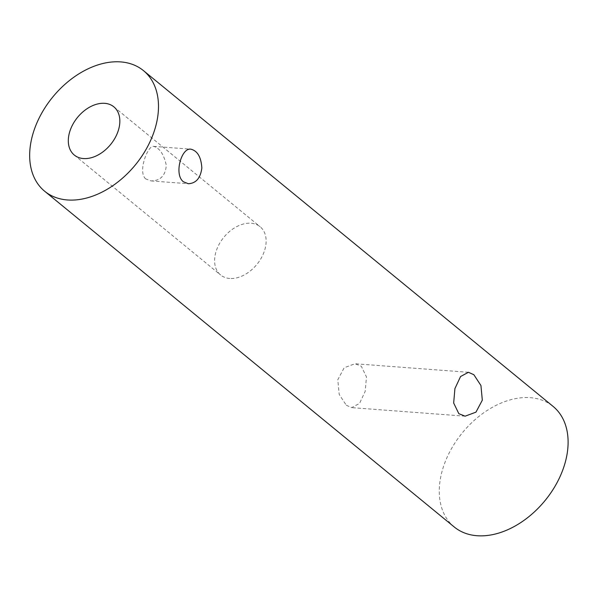 <?xml version="1.0" encoding="UTF-8"?>
<svg xmlns="http://www.w3.org/2000/svg" width="598" height="598" viewBox="0 0 598 598"><rect width="100%" height="100%" fill="white"/><g stroke="black" fill="none" stroke-linecap="round" stroke-linejoin="round"><path stroke-width="0.45" stroke-dasharray="2.99 2.24" d="M346.257 405.205L351.699 407.627L359.562 403.396L365.191 391.354L366.454 376.904L361.297 366.238L355.01 363.748L344.171 367.755L337.803 379.737L339.186 394.388L346.257 405.205M145.71 178.922C137.391 171.805 148.042 144.783 153.679 146.383C159.673 148.05 163.882 154.351 166.311 165.287C165.489 175.588 160.406 180.798 151.07 180.917L145.71 178.922M229.714 278.466A31.186 21.379 129.3 0 1 220.595 274.975A31.186 21.379 129.3 0 1 223.831 237.301A31.186 21.379 129.3 0 1 260.137 226.739A31.186 21.379 129.3 0 1 260.877 258.717A31.186 21.379 129.3 0 1 229.714 278.466M454.263 526.995A77.957 53.454 129.3 0 1 462.351 432.817A77.957 53.454 129.3 0 1 553.105 406.416M468.421 372.292L355.01 363.748M465.117 416.178L351.699 407.634M151.07 180.917L188.273 183.721M153.679 146.383L190.874 149.179M74.309 155.061L220.595 274.975M113.844 106.825L260.137 226.739"/><path stroke-width="0.9" d="M458.83 413.681L453.665 403.015L454.929 388.565L460.565 376.523L468.421 372.292L473.863 374.722L480.942 385.531L482.317 400.182L475.948 412.164L465.117 416.178L458.83 413.681M183.399 181.762C173.719 174.467 181.471 147.407 190.874 149.186C197.497 150.831 201.152 157.11 201.84 168.031C200.524 178.152 196.002 183.384 188.273 183.721L183.399 181.762M83.421 158.552A31.186 21.379 129.3 0 1 74.309 155.061A31.186 21.379 129.3 0 1 77.538 117.387A31.186 21.379 129.3 0 1 113.844 106.825A31.186 21.379 129.3 0 1 114.592 138.803A31.186 21.379 129.3 0 1 83.421 158.552M143.498 70.654L553.105 406.416A77.957 53.454 129.3 0 1 554.974 486.353A77.957 53.454 129.3 0 1 477.055 535.726A77.957 53.454 129.3 0 1 454.263 526.995L44.656 191.233A77.957 53.454 129.3 0 1 52.736 97.055A77.957 53.454 129.3 0 1 143.498 70.654A77.957 53.454 129.3 0 1 145.366 150.584A77.957 53.454 129.3 0 1 67.447 199.964A77.957 53.454 129.3 0 1 44.656 191.233"/></g></svg>
